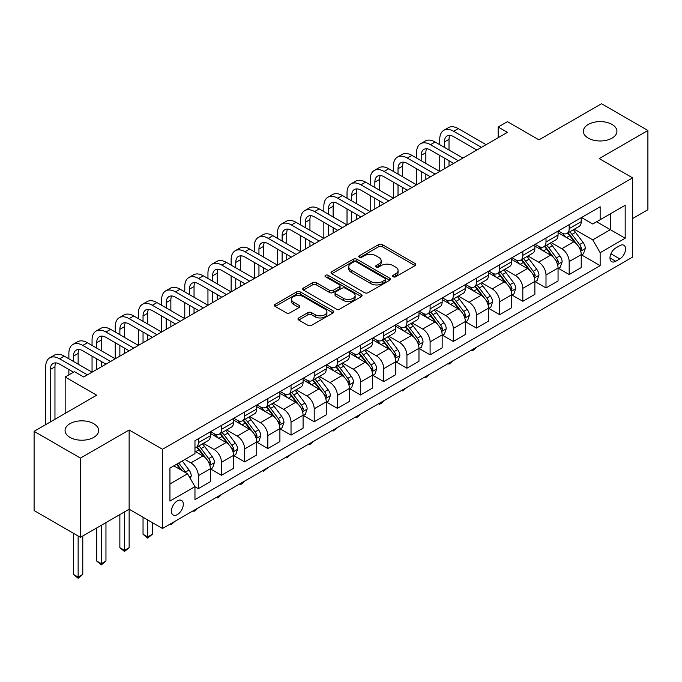 <?xml version="1.0" encoding="UTF-8"?>
<svg xmlns="http://www.w3.org/2000/svg" width="682" height="682" viewBox="0 0 682 682"><rect width="100%" height="100%" fill="white"/><g stroke="black" fill="none" stroke-linecap="round" stroke-linejoin="round"><path stroke-width="1.02" d="M393.164 276.764A1.799 1.04 0 0 0 395.705 276.764L415.048 265.596A2.575 1.483 0 0 0 415.798 264.548A2.575 1.483 0 0 0 415.048 263.499L382.287 244.582A2.575 1.483 0 0 0 378.646 244.582L359.303 255.75A1.799 1.04 0 0 0 358.775 256.483A1.799 1.04 0 0 0 359.303 257.216A1.799 1.04 0 0 0 361.852 257.216L364.358 255.776A8.235 4.757 0 0 1 376.004 255.776L378.732 257.353A8.235 4.757 0 0 1 381.144 260.712A8.235 4.757 0 0 1 378.732 264.079L376.234 265.52A1.799 1.04 0 0 0 375.705 266.253A1.799 1.04 0 0 0 376.234 266.994A1.799 1.04 0 0 0 378.783 266.994L381.281 265.545A8.235 4.757 0 0 1 392.934 265.545L395.662 267.122A8.235 4.757 0 0 1 398.075 270.49A8.235 4.757 0 0 1 395.662 273.849L393.164 275.298A1.799 1.04 0 0 0 392.636 276.031A1.799 1.04 0 0 0 393.164 276.764L393.164 275.298M93.715 423.675A16.786 9.693 0 0 0 75.429 421.578A16.786 9.693 0 0 0 65.063 430.53A16.786 9.693 0 0 0 69.982 437.384A16.786 9.693 0 0 0 88.276 439.481A16.786 9.693 0 0 0 98.634 430.53A16.786 9.693 0 0 0 93.715 423.675M612.018 124.439A16.786 9.693 0 0 0 593.724 122.342A16.786 9.693 0 0 0 583.366 131.294A16.786 9.693 0 0 0 588.285 138.139A16.786 9.693 0 0 0 606.571 140.245A16.786 9.693 0 0 0 616.937 131.294A16.786 9.693 0 0 0 612.018 124.439M177.354 514.569A8.389 4.842 120 0 0 182.836 507.178A8.389 4.842 120 0 0 181.548 500.452A8.389 4.842 120 0 0 177.354 500.869A8.389 4.842 120 0 0 171.873 508.261A8.389 4.842 120 0 0 173.151 514.987A8.389 4.842 120 0 0 177.354 514.569M298.742 317.931A2.575 1.483 0 0 0 297.983 318.988A2.575 1.483 0 0 0 298.742 320.037L307.932 325.34A2.575 1.483 0 0 0 311.572 325.34L333.046 312.944A2.575 1.483 0 0 0 333.805 311.896A2.575 1.483 0 0 0 333.046 310.839L300.285 291.922A2.575 1.483 0 0 0 296.644 291.922L275.17 304.325A2.575 1.483 0 0 0 274.411 305.374A2.575 1.483 0 0 0 275.17 306.423L286.269 312.833A2.575 1.483 0 0 0 289.91 312.833L299.1 307.531A2.575 1.483 0 0 0 299.858 306.482A2.575 1.483 0 0 0 299.1 305.425L293.592 302.245A6.888 3.973 0 0 1 291.581 299.441A6.888 3.973 0 0 1 295.826 295.766A6.888 3.973 0 0 1 303.337 296.627L324.905 309.082A6.888 3.973 0 0 1 326.917 311.896A6.888 3.973 0 0 1 322.671 315.561A6.888 3.973 0 0 1 315.161 314.7L311.572 312.629A2.575 1.483 0 0 0 307.932 312.629L298.742 317.931L298.742 320.037M632.598 218.547L647.9 209.715L647.9 130.492L601.541 103.724L538.959 139.853L507.434 121.652L498.158 127.005L507.434 132.359L83.707 377.001L74.432 371.647L65.165 377.001L65.165 413.403M80.459 458.099L80.459 537.322L129.137 509.224L129.137 429.992L80.459 458.099L34.1 431.331L96.682 395.202L65.165 377.001M129.137 429.992L162.512 449.268L632.598 177.866L632.598 257.088L162.512 528.49L162.512 449.268M647.9 130.492L599.222 158.591L632.598 177.866M364.538 292.663A2.575 1.483 0 0 0 368.178 292.663L389.652 280.259A2.575 1.483 0 0 0 390.411 279.211A2.575 1.483 0 0 0 389.652 278.162L356.891 259.245A2.575 1.483 0 0 0 353.25 259.245L331.776 271.641A2.575 1.483 0 0 0 331.017 272.698A2.575 1.483 0 0 0 331.776 273.746L364.538 292.663M326.218 277.156A1.799 1.04 0 0 1 328.042 277.412L328.042 275.272L361.349 294.496A2.575 1.483 0 0 1 362.108 295.553A2.575 1.483 0 0 1 361.349 296.602L339.875 309.006A2.575 1.483 0 0 1 336.235 309.006L303.473 290.089L312.663 284.82L312.663 282.68L303.473 287.983A2.575 1.483 0 0 0 302.714 289.032A2.575 1.483 0 0 0 303.473 290.089L303.473 287.983M312.663 284.82A2.575 1.483 0 0 1 316.303 284.82L316.303 282.68A2.575 1.483 0 0 0 312.663 282.68M316.303 282.68L329.594 290.344A2.575 1.483 0 0 0 333.234 290.344L339.329 286.832A2.575 1.483 0 0 0 340.079 285.775A2.575 1.483 0 0 0 339.329 284.726L325.493 276.739A1.799 1.04 0 0 1 324.964 276.005A1.799 1.04 0 0 1 326.081 275.042A1.799 1.04 0 0 1 328.042 275.272M80.459 537.322L34.1 510.562L34.1 431.331M619.81 245.631L615.727 247.992A8.133 4.697 120 0 0 610.416 255.153A8.133 4.697 120 0 0 611.66 261.666A8.133 4.697 120 0 0 615.727 261.266L619.81 258.913A8.133 4.697 120 0 0 625.121 251.743A8.133 4.697 120 0 0 623.868 245.23A8.133 4.697 120 0 0 619.81 245.631M581.516 217.532L592.735 224.011L600.151 219.723L600.151 206.774L194.967 440.7L194.967 453.658L169.937 468.108L169.937 501.082L194.967 486.633L194.967 499.582L600.151 265.656L600.151 252.698L592.735 239.851L574.295 229.203M600.151 219.723L625.181 205.273L625.181 238.248L600.151 252.698M124.499 511.901L124.499 550.331L129.137 547.655L129.137 509.224L162.512 528.49M498.158 127.005L498.158 137.713M596.622 221.761L610.347 229.681L610.347 213.833L625.181 205.273M592.735 239.851L610.347 229.681L625.181 238.248M169.937 483.956L187.55 473.785L173.825 465.857M194.967 486.735L198.309 488.662L198.309 475.712A10.486 6.053 -120 0 0 190.892 462.865L184.95 459.438M198.309 488.662L210.363 481.705L210.363 468.747A10.486 6.053 -120 0 0 202.938 455.9L194.967 451.296M210.636 469.02L221.488 475.277L221.488 462.328A10.486 6.053 -120 0 0 214.071 449.481L203.415 443.334M221.488 475.277L233.542 468.321L233.542 455.371A10.486 6.053 -120 0 0 226.117 442.524L210.363 433.42M233.815 455.636L244.668 461.902L244.668 448.944A10.486 6.053 -120 0 0 237.251 436.096L226.595 429.95M244.668 461.902L256.722 454.937L256.722 441.987A10.486 6.053 -120 0 0 249.305 429.14L233.542 420.035M256.995 442.251L267.847 448.517L267.847 435.559A10.486 6.053 -120 0 0 260.43 422.712L249.774 416.566M267.847 448.517L279.901 441.561L279.901 428.603A10.486 6.053 -120 0 0 272.485 415.756L256.722 406.651M280.174 428.867L291.026 435.133L291.026 422.175A10.486 6.053 -120 0 0 283.61 409.328L272.953 403.181M291.026 435.133L303.081 428.177L303.081 415.219A10.486 6.053 -120 0 0 295.664 402.371L279.901 393.275M303.354 415.491L314.206 421.749L314.206 408.799A10.486 6.053 -120 0 0 306.789 395.952L296.133 389.797M314.206 421.749L326.26 414.792L326.26 401.834A10.486 6.053 -120 0 0 318.844 388.987L303.081 379.891M326.533 402.107L337.385 408.365L337.385 395.415A10.486 6.053 -120 0 0 329.969 382.568L319.312 376.413M337.385 408.365L349.44 401.408L349.44 388.45A10.486 6.053 -120 0 0 342.023 375.603L326.26 366.507M349.713 388.723L360.565 394.989L360.565 382.031A10.486 6.053 -120 0 0 353.148 369.184L342.492 363.037M360.565 394.989L372.619 388.024L372.619 375.074A10.486 6.053 -120 0 0 365.202 362.227L349.44 353.123M372.892 375.339L383.744 381.605L383.744 368.647A10.486 6.053 -120 0 0 376.328 355.799L365.68 349.653M383.744 381.605L395.799 374.64L395.799 361.69A10.486 6.053 -120 0 0 388.382 348.843L372.619 339.738M396.072 361.954L406.924 368.22L406.924 355.262A10.486 6.053 -120 0 0 399.507 342.415L388.859 336.269M406.924 368.22L418.978 361.264L418.978 348.306A10.486 6.053 -120 0 0 411.561 335.459L395.799 326.363M419.251 348.57L430.103 354.836L430.103 341.887A10.486 6.053 -120 0 0 422.687 329.031L412.039 322.884M430.103 354.836L442.158 347.88L442.158 334.922A10.486 6.053 -120 0 0 434.741 322.075L418.978 312.978M442.43 335.194L453.283 341.452L453.283 328.502A10.486 6.053 -120 0 0 445.866 315.655L435.218 309.5M453.283 341.452L465.337 334.495L465.337 321.537A10.486 6.053 -120 0 0 457.92 308.69L442.158 299.594M465.618 321.81L476.462 328.068L476.462 315.118A10.486 6.053 -120 0 0 469.046 302.271L458.398 296.124M476.462 328.068L488.517 321.111L488.517 308.162A10.486 6.053 -120 0 0 481.1 295.315L465.337 286.21M488.798 308.426L499.642 314.692L499.642 301.734A10.486 6.053 -120 0 0 492.225 288.887L481.577 282.74M499.642 314.692L511.696 307.727L511.696 294.777A10.486 6.053 -120 0 0 504.279 281.93L488.517 272.826M511.977 295.042L522.821 301.308L522.821 288.35A10.486 6.053 -120 0 0 515.404 275.502L504.757 269.356M522.821 301.308L534.876 294.351L534.876 281.393A10.486 6.053 -120 0 0 527.459 268.546L511.696 259.441M535.157 281.657L546.001 287.923L546.001 274.965A10.486 6.053 -120 0 0 538.584 262.118L527.936 255.972M546.001 287.923L558.055 280.967L558.055 268.009A10.486 6.053 -120 0 0 550.638 255.162L534.876 246.066M558.336 268.282L569.18 274.539L569.18 261.59A10.486 6.053 -120 0 0 561.763 248.742L551.116 242.587M569.18 274.539L581.235 267.583L581.235 254.625A10.486 6.053 -120 0 0 573.818 241.778L558.055 232.681M558.336 230.917L561.763 232.894A10.486 6.053 -120 0 0 567.006 233.415A10.486 6.053 -120 0 0 569.18 228.615L569.18 224.651M535.157 244.292L538.584 246.279A10.486 6.053 -120 0 0 543.827 246.799A10.486 6.053 -120 0 0 546.001 241.991L546.001 238.035M511.977 257.677L515.404 259.663A10.486 6.053 -120 0 0 520.647 260.174A10.486 6.053 -120 0 0 522.821 255.375L522.821 251.411M488.798 271.061L492.225 273.039A10.486 6.053 -120 0 0 497.468 273.559A10.486 6.053 -120 0 0 499.642 268.759L499.642 264.795M465.61 284.445L469.046 286.423A10.486 6.053 -120 0 0 474.288 286.943A10.486 6.053 -120 0 0 476.462 282.143L476.462 278.179M442.43 297.829L445.866 299.807A10.486 6.053 -120 0 0 451.109 300.327A10.486 6.053 -120 0 0 453.283 295.528L453.283 291.564M419.251 311.205L422.687 313.191A10.486 6.053 -120 0 0 427.929 313.711A10.486 6.053 -120 0 0 430.103 308.903L430.103 304.948M396.072 324.589L399.507 326.576A10.486 6.053 -120 0 0 404.75 327.096A10.486 6.053 -120 0 0 406.924 322.288L406.924 318.332M372.892 337.974L376.328 339.951A10.486 6.053 -120 0 0 381.57 340.471A10.486 6.053 -120 0 0 383.744 335.672L383.744 331.708M349.713 351.358L353.148 353.336A10.486 6.053 -120 0 0 358.391 353.856A10.486 6.053 -120 0 0 360.565 349.056L360.565 345.092M326.533 364.742L329.969 366.72A10.486 6.053 -120 0 0 335.212 367.24A10.486 6.053 -120 0 0 337.385 362.44L337.385 358.476M303.354 378.126L306.789 380.104A10.486 6.053 -120 0 0 312.032 380.624A10.486 6.053 -120 0 0 314.206 375.825L314.206 371.861M280.174 391.502L283.61 393.488A10.486 6.053 -120 0 0 288.853 394.008A10.486 6.053 -120 0 0 291.026 389.2L291.026 385.245M256.995 404.886L260.43 406.873A10.486 6.053 -120 0 0 265.673 407.384A10.486 6.053 -120 0 0 267.847 402.585L267.847 398.62M233.815 418.271L237.251 420.248A10.486 6.053 -120 0 0 242.494 420.768A10.486 6.053 -120 0 0 244.668 415.969L244.668 412.005M210.636 431.655L214.071 433.633A10.486 6.053 -120 0 0 219.314 434.153A10.486 6.053 -120 0 0 221.488 429.353L221.488 425.389M581.516 254.898L600.151 265.656M567.006 233.415L579.061 226.458A10.486 6.053 -120 0 0 581.235 221.65L581.235 217.694M543.827 246.799L555.881 239.834A10.486 6.053 -120 0 0 558.055 235.034L558.055 231.07M520.647 260.174L532.702 253.218A10.486 6.053 -120 0 0 534.876 248.418L534.876 244.454M497.468 273.559L509.522 266.602A10.486 6.053 -120 0 0 511.696 261.803L511.696 257.839M474.288 286.943L486.343 279.987A10.486 6.053 -120 0 0 488.517 275.178L488.517 271.223M451.109 300.327L463.163 293.371A10.486 6.053 -120 0 0 465.337 288.563L465.337 284.607M427.929 313.711L439.984 306.747A10.486 6.053 -120 0 0 442.158 301.947L442.158 297.983M404.75 327.096L416.804 320.131A10.486 6.053 -120 0 0 418.978 315.331L418.978 311.367M381.57 340.471L393.625 333.515A10.486 6.053 -120 0 0 395.799 328.715L395.799 324.751M358.391 353.856L370.445 346.899A10.486 6.053 -120 0 0 372.619 342.1L372.619 338.136M335.212 367.24L347.266 360.284A10.486 6.053 -120 0 0 349.44 355.475L349.44 351.52M312.032 380.624L324.086 373.668A10.486 6.053 -120 0 0 326.26 368.86L326.26 364.904M288.853 394.008L300.907 387.044A10.486 6.053 -120 0 0 303.081 382.244L303.081 378.28M265.673 407.384L277.727 400.428A10.486 6.053 -120 0 0 279.901 395.628L279.901 391.664M242.494 420.768L254.548 413.812A10.486 6.053 -120 0 0 256.722 409.012L256.722 405.048M219.314 434.153L231.368 427.196A10.486 6.053 -120 0 0 233.542 422.388L233.542 418.433M194.967 447.963A10.486 6.053 -120 0 0 196.135 447.537L208.189 440.581A10.486 6.053 -120 0 0 210.363 435.772L210.363 431.817M196.135 447.537A10.486 6.053 -120 0 0 198.309 442.737L198.309 438.773M187.55 473.785L194.967 486.633M393.881 277.02L395.662 275.988A8.235 4.757 0 0 0 398.075 272.63L398.075 270.49M381.144 260.712L381.144 262.851A8.235 4.757 0 0 1 378.732 266.219L376.95 267.25M415.014 265.622L382.287 246.722A2.575 1.483 0 0 0 378.646 246.722L360.028 257.472M389.652 278.162L389.652 280.259L356.891 261.385A2.575 1.483 0 0 0 353.25 261.385L331.81 273.763M385.108 279.944A1.799 1.04 0 0 0 385.637 279.211A1.799 1.04 0 0 0 385.108 278.478L356.345 261.871A1.799 1.04 0 0 0 353.796 261.871L351.162 263.397A8.235 4.757 0 0 0 348.749 266.756A8.235 4.757 0 0 0 351.162 270.115L370.82 281.47A8.235 4.757 0 0 0 382.466 281.47L385.108 279.944L385.108 282.084A1.799 1.04 0 0 0 385.637 281.351L385.637 279.211M348.749 266.756L348.749 268.896A8.235 4.757 0 0 0 351.162 272.263L351.162 270.115M385.108 282.084L382.466 283.61A8.235 4.757 0 0 1 370.82 283.61L351.162 272.263M316.303 284.82L329.594 292.493A2.575 1.483 0 0 0 333.234 292.493L339.329 288.972A2.575 1.483 0 0 0 340.079 287.915L340.079 285.775M328.042 277.412L361.315 296.619M343.378 298.307A6.888 3.973 0 0 0 350.88 299.168A6.888 3.973 0 0 0 355.134 295.494A6.888 3.973 0 0 0 353.114 292.689L345.518 288.298A2.575 1.483 0 0 0 341.878 288.298L335.783 291.819A2.575 1.483 0 0 0 335.024 292.868A2.575 1.483 0 0 0 335.783 293.925L343.378 298.307L343.378 300.447A6.888 3.973 0 0 0 350.88 301.308A6.888 3.973 0 0 0 355.134 297.642L355.134 295.494M335.024 292.868L335.024 295.008A2.575 1.483 0 0 0 335.783 296.065L335.783 293.925M343.378 300.447L335.783 296.065M326.917 311.896L326.917 314.035A6.888 3.973 0 0 1 322.671 317.71A6.888 3.973 0 0 1 315.161 316.84L311.572 314.769A2.575 1.483 0 0 0 307.932 314.769L298.776 320.054M291.581 299.441L291.581 301.58A6.888 3.973 0 0 0 293.592 304.394L293.592 302.245M299.066 307.548L293.592 304.394M333.046 310.839L333.046 312.944L300.285 294.07A2.575 1.483 0 0 0 296.644 294.07L275.204 306.448L275.17 304.325M581.235 255.059L583.46 253.772L585.318 248.418A6.948 4.015 -120 0 0 583.093 242.502L575.523 232.383A20.059 11.585 -120 0 0 573.332 229.766M565.796 237.148A20.059 11.585 -120 0 0 561.687 232.852M580.604 250.797L581.558 248.717A6.948 4.015 -120 0 0 579.572 244.531L571.993 234.42A20.059 11.585 -120 0 0 569.811 231.795M567.944 232.877A16.649 9.616 60 0 1 570.672 235.981L577.083 244.54M567.577 233.082A20.059 11.585 60 0 1 569.768 235.708L574.807 242.425M476.582 347.164L474.05 349.704L472.2 350.77L471.271 350.233M472.2 349.695L472.2 350.77M439.745 144.678L439.745 139.324A19.667 11.355 60 0 1 443.82 130.313L448.458 127.645A19.667 11.355 60 0 1 458.287 128.617L486.104 144.678M443.82 130.313A19.667 11.355 60 0 1 453.658 131.294L481.466 147.355M476.837 150.031L453.658 136.647A13.111 7.57 -120 0 0 447.094 135.999A13.111 7.57 -120 0 0 444.383 142.001L444.383 147.355M449.839 135.394A13.111 7.57 -120 0 0 449.02 139.324L449.02 150.031M444.383 158.054L444.383 168.761M449.02 160.73L449.02 166.084M393.386 171.438L393.386 166.084A19.667 11.355 60 0 1 397.461 157.082L402.099 154.405A19.667 11.355 60 0 1 411.928 155.377L439.745 171.438L439.745 155.377M558.055 268.435L560.28 267.156L562.13 261.803A6.948 4.015 -120 0 0 559.913 255.886L552.343 245.767A20.059 11.585 -120 0 0 550.152 243.15M542.616 250.533A20.059 11.585 -120 0 0 538.507 246.228M557.424 264.181L558.379 262.093A6.948 4.015 -120 0 0 556.393 257.915L548.814 247.805A20.059 11.585 -120 0 0 546.623 245.179M544.756 246.262A16.649 9.616 60 0 1 547.493 249.365L553.903 257.924M544.398 246.466A20.059 11.585 60 0 1 546.589 249.083L551.627 255.81M453.402 360.548L449.02 364.154L448.091 363.617M449.02 363.08L449.02 364.154M534.876 281.819L537.101 280.532L538.951 275.178A6.948 4.015 -120 0 0 536.734 269.262L529.164 259.151A20.059 11.585 -120 0 0 526.973 256.526M519.437 263.917A20.059 11.585 -120 0 0 515.328 259.612M534.245 277.565L535.199 275.477A6.948 4.015 -120 0 0 533.213 271.3L525.634 261.18A20.059 11.585 -120 0 0 523.444 258.563M521.577 259.637A16.649 9.616 60 0 1 524.313 262.749L530.724 271.308M521.218 259.851A20.059 11.585 60 0 1 523.409 262.468L528.448 269.194M430.223 373.932L425.841 377.538L424.912 377.001M425.841 376.464L425.841 377.538M511.696 295.204L513.921 293.916L515.771 288.563A6.948 4.015 -120 0 0 513.555 282.646L505.976 272.536A20.059 11.585 -120 0 0 503.793 269.91M496.257 277.293A20.059 11.585 -120 0 0 492.148 272.996M511.065 290.95L512.02 288.861A6.948 4.015 -120 0 0 510.034 284.684L502.455 274.565A20.059 11.585 -120 0 0 500.264 271.947M498.397 273.022A16.649 9.616 60 0 1 501.134 276.133L507.544 284.692M498.039 273.226A20.059 11.585 60 0 1 500.23 275.852L505.268 282.578M407.043 387.316L402.661 390.922L401.732 390.385M402.661 389.848L402.661 390.922M416.566 158.054L416.566 152.7A19.667 11.355 60 0 1 420.641 143.697L425.278 141.021A19.667 11.355 60 0 1 435.107 142.001L462.925 158.054M420.641 143.697A19.667 11.355 60 0 1 430.47 144.678L458.287 160.73M453.649 163.407L430.47 150.031A13.111 7.57 -120 0 0 423.914 149.375A13.111 7.57 -120 0 0 421.203 155.377L421.203 160.73M426.659 148.77A13.111 7.57 -120 0 0 425.841 152.7L425.841 163.407M421.203 171.438L421.203 182.145M425.841 174.115L425.841 179.468M370.207 184.822L370.207 179.468A19.667 11.355 60 0 1 374.282 170.466L378.919 167.789A19.667 11.355 60 0 1 388.749 168.761L416.566 184.822L416.566 168.761M397.461 157.082A19.667 11.355 60 0 1 407.29 158.054L435.107 174.115M430.47 176.791L407.29 163.407A13.111 7.57 -120 0 0 400.735 162.759A13.111 7.57 -120 0 0 398.024 168.761L398.024 174.115M403.48 162.154A13.111 7.57 -120 0 0 402.661 166.084L402.661 176.791M398.024 184.822L398.024 195.529M402.661 187.499L402.661 192.853M347.027 198.206L347.027 192.853A19.667 11.355 60 0 1 351.102 183.85L355.74 181.173A19.667 11.355 60 0 1 365.569 182.145L393.386 198.206L393.386 182.145M374.282 170.466A19.667 11.355 60 0 1 384.111 171.438L411.928 187.499M407.29 190.176L384.111 176.791A13.111 7.57 -120 0 0 377.555 176.144A13.111 7.57 -120 0 0 374.844 182.145L374.844 187.499M380.3 175.538A13.111 7.57 -120 0 0 379.482 179.468L379.482 190.176M374.844 198.206L374.844 208.914M379.482 200.883L379.482 206.237M323.848 211.59L323.848 206.237A19.667 11.355 60 0 1 327.923 197.234L332.56 194.558A19.667 11.355 60 0 1 342.39 195.529L370.207 211.59L370.207 195.529M488.517 308.588L490.742 307.301L492.592 301.947A6.948 4.015 -120 0 0 490.375 296.031L482.796 285.92A20.059 11.585 -120 0 0 480.614 283.294M473.078 290.677A20.059 11.585 -120 0 0 468.969 286.38M487.886 304.334L488.841 302.245A6.948 4.015 -120 0 0 486.854 298.068L479.276 287.949A20.059 11.585 -120 0 0 477.085 285.332M475.218 286.406A16.649 9.616 60 0 1 477.954 289.518L484.365 298.077M474.86 286.611A20.059 11.585 60 0 1 477.05 289.236L482.089 295.962M383.864 400.692L381.332 403.233L379.482 404.298L378.553 403.77M379.482 403.233L379.482 404.298M351.102 183.85A19.667 11.355 60 0 1 360.931 184.822L388.749 200.883M384.111 203.56L360.931 190.176A13.111 7.57 -120 0 0 354.376 189.528A13.111 7.57 -120 0 0 351.665 195.529L351.665 200.883M357.121 188.923A13.111 7.57 -120 0 0 356.302 192.853L356.302 203.56M351.665 211.59L351.665 222.298M356.302 214.267L356.302 219.621M300.668 224.966L300.668 219.621A19.667 11.355 60 0 1 304.743 210.61L309.381 207.933A19.667 11.355 60 0 1 319.21 208.914L347.027 224.966L347.027 208.914M465.337 321.972L467.562 320.685L469.412 315.331A6.948 4.015 -120 0 0 467.196 309.415L459.617 299.296A20.059 11.585 -120 0 0 457.434 296.679M449.898 304.061A20.059 11.585 -120 0 0 445.789 299.765M464.706 317.71L465.661 315.63A6.948 4.015 -120 0 0 463.675 311.444L456.096 301.333A20.059 11.585 -120 0 0 453.905 298.707M452.038 299.79A16.649 9.616 60 0 1 454.775 302.893L461.185 311.452M451.68 299.995A20.059 11.585 60 0 1 453.871 302.62L458.909 309.338M360.684 414.076L358.152 416.617L356.302 417.682L355.373 417.145M356.302 416.608L356.302 417.682M442.158 335.348L444.383 334.069L446.233 328.715A6.948 4.015 -120 0 0 444.016 322.799L436.437 312.68A20.059 11.585 -120 0 0 434.255 310.063M426.719 317.445A20.059 11.585 -120 0 0 422.61 313.149M441.527 331.094L442.482 329.014A6.948 4.015 -120 0 0 440.495 324.828L432.917 314.717A20.059 11.585 -120 0 0 430.726 312.092M428.859 313.174A16.649 9.616 60 0 1 431.595 316.278L438.006 324.837M428.501 313.379A20.059 11.585 60 0 1 430.692 315.996L435.73 322.722M337.505 427.461L333.123 431.067L332.194 430.53M333.123 429.992L333.123 431.067M418.978 348.732L421.203 347.453L423.053 342.1A6.948 4.015 -120 0 0 420.837 336.175L413.258 326.064A20.059 11.585 -120 0 0 411.076 323.438M403.539 330.83A20.059 11.585 -120 0 0 399.43 326.525M418.347 344.478L419.302 342.39A6.948 4.015 -120 0 0 417.316 338.212L409.737 328.102A20.059 11.585 -120 0 0 407.546 325.476M405.679 326.55A16.649 9.616 60 0 1 408.416 329.662L414.827 338.221M405.321 326.763A20.059 11.585 60 0 1 407.512 329.38L412.55 336.107M314.325 440.845L309.935 444.451L309.014 443.914M309.935 443.377L309.935 444.451M395.799 362.116L398.024 360.829L399.874 355.475A6.948 4.015 -120 0 0 397.657 349.559L390.078 339.448A20.059 11.585 -120 0 0 387.896 336.823M380.36 344.205A20.059 11.585 -120 0 0 376.251 339.909M395.168 357.862L396.123 355.774A6.948 4.015 -120 0 0 394.136 351.597L386.558 341.477A20.059 11.585 -120 0 0 384.367 338.86M382.5 339.934A16.649 9.616 60 0 1 385.236 343.046L391.647 351.605M382.142 340.148A20.059 11.585 60 0 1 384.333 342.765L389.371 349.491M291.146 454.229L286.755 457.835L285.826 457.298M286.755 456.761L286.755 457.835M372.619 375.501L374.844 374.213L376.694 368.86A6.948 4.015 -120 0 0 374.478 362.943L366.899 352.833A20.059 11.585 -120 0 0 364.708 350.207M357.18 357.59A20.059 11.585 -120 0 0 353.071 353.293M371.98 371.247L372.943 369.158A6.948 4.015 -120 0 0 370.957 364.981L363.378 354.862A20.059 11.585 -120 0 0 361.187 352.244M359.32 353.319A16.649 9.616 60 0 1 362.057 356.43L368.468 364.989M358.962 353.523A20.059 11.585 60 0 1 361.153 356.149L366.191 362.875M267.966 467.613L263.576 471.219L262.647 470.682M263.576 470.145L263.576 471.219M327.923 197.234A19.667 11.355 60 0 1 337.752 198.206L365.569 214.267M360.931 216.944L337.752 203.56A13.111 7.57 -120 0 0 331.196 202.912A13.111 7.57 -120 0 0 328.485 208.914L328.485 214.267M333.941 202.307A13.111 7.57 -120 0 0 333.123 206.237L333.123 216.944M328.485 224.975L328.485 235.674M333.123 227.643L333.123 232.997M277.489 238.35L277.489 232.997A19.667 11.355 60 0 1 281.564 223.994L286.193 221.318A19.667 11.355 60 0 1 296.031 222.298L323.848 238.35L323.848 222.298M304.743 210.61A19.667 11.355 60 0 1 314.572 211.59L342.39 227.643M337.752 230.32L314.572 216.944A13.111 7.57 -120 0 0 308.017 216.288A13.111 7.57 -120 0 0 305.306 222.298L305.306 227.643M310.762 215.683A13.111 7.57 -120 0 0 309.935 219.621L309.935 230.32M305.306 238.35L305.306 249.058M309.935 241.027L309.935 246.381M254.309 251.735L254.309 246.381A19.667 11.355 60 0 1 258.384 237.379L263.013 234.702A19.667 11.355 60 0 1 272.851 235.674L300.668 251.735L300.668 235.674M281.564 223.994A19.667 11.355 60 0 1 291.393 224.966L319.21 241.027M314.572 243.704L291.393 230.32A13.111 7.57 -120 0 0 284.837 229.672A13.111 7.57 -120 0 0 282.126 235.674L282.126 241.027M287.582 229.067A13.111 7.57 -120 0 0 286.755 232.997L286.755 243.704M282.126 251.735L282.126 262.442M286.755 254.412L286.755 259.765M231.13 265.119L231.13 259.765A19.667 11.355 60 0 1 235.205 250.763L239.834 248.086A19.667 11.355 60 0 1 249.672 249.058L277.489 265.119L277.489 249.058M258.384 237.379A19.667 11.355 60 0 1 268.214 238.35L296.031 254.412M291.393 257.088L268.214 243.704A13.111 7.57 -120 0 0 261.658 243.056A13.111 7.57 -120 0 0 258.947 249.058L258.947 254.412M264.403 242.451A13.111 7.57 -120 0 0 263.576 246.381L263.576 257.088M258.947 265.119L258.947 275.826M263.576 267.796L263.576 273.15M207.95 278.503L207.95 273.15A19.667 11.355 60 0 1 212.025 264.147L216.654 261.47A19.667 11.355 60 0 1 226.492 262.442L254.309 278.503L254.309 262.442M235.205 250.763A19.667 11.355 60 0 1 245.034 251.735L272.851 267.796M268.214 270.473L245.034 257.088A13.111 7.57 -120 0 0 238.478 256.441A13.111 7.57 -120 0 0 235.767 262.442L235.767 267.796M241.223 255.835A13.111 7.57 -120 0 0 240.396 259.765L240.396 270.473M235.767 278.503L235.767 289.211M240.396 281.18L240.396 286.534M184.771 291.887L184.771 286.534A19.667 11.355 60 0 1 188.846 277.531L193.475 274.855A19.667 11.355 60 0 1 203.313 275.826L231.13 291.887L231.13 275.826M349.44 388.885L351.665 387.598L353.515 382.244A6.948 4.015 -120 0 0 351.298 376.328L343.719 366.208A20.059 11.585 -120 0 0 341.529 363.591M334.001 370.974A20.059 11.585 -120 0 0 329.892 366.677M348.8 384.622L349.764 382.542A6.948 4.015 -120 0 0 347.777 378.357L340.199 368.246A20.059 11.585 -120 0 0 338.008 365.629M336.141 366.703A16.649 9.616 60 0 1 338.877 369.815L345.288 378.374M335.783 366.907A20.059 11.585 60 0 1 337.974 369.533L343.012 376.259M244.787 480.989L242.255 483.529L240.396 484.595L239.467 484.058M240.396 483.529L240.396 484.595M212.025 264.147A19.667 11.355 60 0 1 221.855 265.119L249.672 281.18M245.034 283.857L221.855 270.473A13.111 7.57 -120 0 0 215.299 269.825A13.111 7.57 -120 0 0 212.588 275.826L212.588 281.18M218.044 269.22A13.111 7.57 -120 0 0 217.217 273.15L217.217 283.857M212.588 291.887L212.588 302.586M217.217 294.564L217.217 299.91M161.591 305.263L161.591 299.918A19.667 11.355 60 0 1 165.666 290.907L170.295 288.23A19.667 11.355 60 0 1 180.133 289.211L207.95 305.263L207.95 289.211M326.26 402.269L328.485 400.982L330.335 395.628A6.948 4.015 -120 0 0 328.119 389.712L320.54 379.593A20.059 11.585 -120 0 0 318.349 376.976M310.813 384.358A20.059 11.585 -120 0 0 306.712 380.062M325.621 398.007L326.584 395.927A6.948 4.015 -120 0 0 324.598 391.741L317.019 381.63A20.059 11.585 -120 0 0 314.828 379.004M312.961 380.087A16.649 9.616 60 0 1 315.698 383.19L322.109 391.749M312.603 380.292A20.059 11.585 60 0 1 314.794 382.917L319.832 389.635M221.607 494.373L219.075 496.914L217.217 497.979L216.288 497.442M217.217 496.905L217.217 497.979M188.846 277.531A19.667 11.355 60 0 1 198.675 278.503L226.492 294.564M221.855 297.241L198.675 283.857A13.111 7.57 -120 0 0 192.119 283.209A13.111 7.57 -120 0 0 189.408 289.211L189.408 294.564M194.864 282.604A13.111 7.57 -120 0 0 194.038 286.534L194.038 297.241M189.408 305.263L189.408 315.971M194.038 307.94L194.038 313.294M138.412 318.647L138.412 313.294A19.667 11.355 60 0 1 142.478 304.291L147.116 301.615A19.667 11.355 60 0 1 156.954 302.586L184.771 318.647L184.771 302.586M303.081 415.645L305.306 414.366L307.156 409.012A6.948 4.015 -120 0 0 304.939 403.096L297.361 392.977A20.059 11.585 -120 0 0 295.17 390.36M287.633 397.742A20.059 11.585 -120 0 0 283.533 393.446M302.441 411.391L303.405 409.302A6.948 4.015 -120 0 0 301.418 405.125L293.84 395.014A20.059 11.585 -120 0 0 291.649 392.389M289.782 393.471A16.649 9.616 60 0 1 292.518 396.574L298.929 405.134M289.424 393.676A20.059 11.585 60 0 1 291.615 396.293L296.653 403.019M198.428 507.758L194.038 511.364L193.108 510.827M194.038 510.289L194.038 511.364M165.666 290.907A19.667 11.355 60 0 1 175.496 291.887L203.313 307.94M198.675 310.617L175.496 297.241A13.111 7.57 -120 0 0 168.94 296.585A13.111 7.57 -120 0 0 166.22 302.586L166.22 307.94M171.685 295.979A13.111 7.57 -120 0 0 170.858 299.918L170.858 310.617M166.22 318.647L166.22 329.355M170.858 321.324L170.858 326.678M115.232 332.032L115.232 326.678A19.667 11.355 60 0 1 119.299 317.676L123.936 314.999A19.667 11.355 60 0 1 133.774 315.971L161.591 332.032L161.591 315.971M279.901 429.029L282.126 427.742L283.976 422.388A6.948 4.015 -120 0 0 281.76 416.472L274.181 406.361A20.059 11.585 -120 0 0 271.99 403.735M264.454 411.127A20.059 11.585 -120 0 0 260.353 406.822M279.262 424.775L280.225 422.687A6.948 4.015 -120 0 0 278.239 418.509L270.66 408.399A20.059 11.585 -120 0 0 268.469 405.773M266.602 406.847A16.649 9.616 60 0 1 269.339 409.959L275.75 418.518M266.244 407.06A20.059 11.585 60 0 1 268.435 409.677L273.473 416.404M175.248 521.142L170.858 524.748L169.929 524.211M170.858 523.674L170.858 524.748M142.478 304.291A19.667 11.355 60 0 1 152.316 305.263L180.133 321.324M175.496 324.001L152.316 310.617A13.111 7.57 -120 0 0 145.76 309.969A13.111 7.57 -120 0 0 143.041 315.971L143.041 321.324M148.505 309.364A13.111 7.57 -120 0 0 147.679 313.294L147.679 324.001M143.041 332.032L143.041 342.739M147.679 334.709L147.679 340.062M92.053 345.416L92.053 340.062A19.667 11.355 60 0 1 96.119 331.06L100.757 328.383A19.667 11.355 60 0 1 110.595 329.355L138.412 345.416L138.412 329.355M256.722 442.413L258.947 441.126L260.797 435.772A6.948 4.015 -120 0 0 258.58 429.856L251.002 419.745A20.059 11.585 -120 0 0 248.811 417.12M241.275 424.502A20.059 11.585 -120 0 0 237.174 420.206M256.082 438.159L257.046 436.071A6.948 4.015 -120 0 0 255.059 431.894L247.481 421.774A20.059 11.585 -120 0 0 245.29 419.157M243.423 420.231A16.649 9.616 60 0 1 246.159 423.343L252.57 431.902M243.065 420.444A20.059 11.585 60 0 1 245.256 423.062L250.294 429.788M147.679 519.923L147.679 536.947L152.316 534.279L152.316 522.6M152.316 534.279L147.679 538.132L143.041 534.279L143.041 517.246M143.041 534.279L147.679 536.947L147.679 538.132M119.299 317.676A19.667 11.355 60 0 1 129.137 318.647L156.954 334.709M152.316 337.385L129.137 324.001A13.111 7.57 -120 0 0 122.581 323.353A13.111 7.57 -120 0 0 119.862 329.355L119.862 334.709M125.326 322.748A13.111 7.57 -120 0 0 124.499 326.678L124.499 337.385M119.862 345.416L119.862 356.123M124.499 348.093L124.499 353.447M68.873 358.8L68.873 353.447A19.667 11.355 60 0 1 72.94 344.444L77.578 341.767A19.667 11.355 60 0 1 87.415 342.739L115.232 358.8L115.232 342.739M233.542 455.798L235.767 454.51L237.617 449.157A6.948 4.015 -120 0 0 235.401 443.24L227.822 433.13A20.059 11.585 -120 0 0 225.631 430.504M218.095 437.887A20.059 11.585 -120 0 0 213.995 433.59M232.903 451.544L233.866 449.455A6.948 4.015 -120 0 0 231.88 445.278L224.301 435.159A20.059 11.585 -120 0 0 222.11 432.541M220.243 433.616A16.649 9.616 60 0 1 222.98 436.727L229.391 445.286M219.885 433.82A20.059 11.585 60 0 1 222.076 436.446L227.115 443.172M129.137 547.655L124.499 551.508L119.862 547.655L119.862 514.578M119.862 547.655L124.499 550.331L124.499 551.508M96.119 331.06A19.667 11.355 60 0 1 105.957 332.032L133.774 348.093M129.137 350.77L105.957 337.385A13.111 7.57 -120 0 0 99.401 336.738A13.111 7.57 -120 0 0 96.682 342.739L96.682 348.093M102.147 336.132A13.111 7.57 -120 0 0 101.32 340.062L101.32 350.77M96.682 358.8L96.682 369.508M101.32 361.477L101.32 366.831M92.053 372.176L92.053 356.123M210.363 469.182L212.588 467.895L214.438 462.541A6.948 4.015 -120 0 0 212.221 456.625L204.643 446.505A20.059 11.585 -120 0 0 202.452 443.888M209.724 464.919L210.687 462.839A6.948 4.015 -120 0 0 208.701 458.654L201.122 448.543A20.059 11.585 -120 0 0 198.931 445.917M197.064 447A16.649 9.616 60 0 1 199.8 450.103L206.211 458.662M196.706 447.204A20.059 11.585 60 0 1 198.897 449.83L203.935 456.548M101.32 525.276L101.32 563.716L105.957 561.039L105.957 522.6M105.957 561.039L101.32 564.892L96.682 561.039L96.682 527.953M96.682 561.039L101.32 563.716L101.32 564.892M190.329 478.602L191.258 475.925A6.948 4.015 -120 0 0 189.042 470.009L182.282 460.981M186.152 472.976A6.948 4.015 -120 0 0 185.521 472.038L178.752 463.018M177.013 464.016L181.872 470.503M176.527 464.297L180.653 469.796M78.14 535.984L78.14 577.1L82.778 574.423L82.778 535.984M82.778 574.423L78.14 578.276L73.503 574.423L73.503 533.307M73.503 574.423L78.14 577.1L78.14 578.276M72.94 344.444A19.667 11.355 60 0 1 82.778 345.416L110.595 361.477M105.957 364.154L82.778 350.77A13.111 7.57 -120 0 0 76.222 350.122A13.111 7.57 -120 0 0 73.503 356.123L73.503 361.477M78.959 349.516A13.111 7.57 -120 0 0 78.14 353.447L78.14 364.154M68.873 374.853L68.873 369.508M45.694 424.639L45.694 366.831A19.667 11.355 60 0 1 49.76 357.82L54.398 355.143A19.667 11.355 60 0 1 64.236 356.123L92.053 372.184M49.76 357.82A19.667 11.355 60 0 1 59.598 358.8L87.415 374.853M73.503 372.184L59.598 364.154A13.111 7.57 -120 0 0 53.043 363.497A13.111 7.57 -120 0 0 50.323 369.508L50.323 421.962M55.779 362.892A13.111 7.57 -120 0 0 54.961 366.831L54.961 419.285M190.892 462.865L202.938 455.9M214.071 449.481L226.117 442.524M237.251 436.096L249.305 429.14M260.43 422.712L272.485 415.756M283.61 409.328L295.664 402.371M306.789 395.952L318.844 388.987M329.969 382.568L342.023 375.603M353.148 369.184L365.202 362.227M376.328 355.799L388.382 348.843M399.507 342.415L411.561 335.459M422.687 329.031L434.741 322.075M445.866 315.655L457.92 308.69M469.046 302.271L481.1 295.315M492.225 288.887L504.279 281.93M515.404 275.502L527.459 268.546M538.584 262.118L550.638 255.162M561.763 248.742L573.818 241.778M569.18 228.615L581.235 221.65M569.18 261.59L581.235 254.625M546.001 274.965L558.055 268.009M546.001 241.991L558.055 235.034M522.821 288.35L534.876 281.393M522.821 255.375L534.876 248.418M499.642 301.734L511.696 294.777M499.642 268.759L511.696 261.803M476.462 315.118L488.517 308.162M476.462 282.143L488.517 275.178M453.283 328.502L465.337 321.537M453.283 295.528L465.337 288.563M430.103 341.887L442.158 334.922M430.103 308.903L442.158 301.947M406.924 355.262L418.978 348.306M406.924 322.288L418.978 315.331M383.744 368.647L395.799 361.69M383.744 335.672L395.799 328.715M360.565 382.031L372.619 375.074M360.565 349.056L372.619 342.1M337.385 395.415L349.44 388.45M337.385 362.44L349.44 355.475M314.206 408.799L326.26 401.834M314.206 375.825L326.26 368.86M291.026 422.175L303.081 415.219M291.026 389.2L303.081 382.244M267.847 435.559L279.901 428.603M267.847 402.585L279.901 395.628M244.668 448.944L256.722 441.987M244.668 415.969L256.722 409.012M221.488 462.328L233.542 455.371M221.488 429.353L233.542 422.388M198.309 475.712L210.363 468.747M198.309 442.737L210.363 435.772M610.91 253.772L619.81 258.913M609.981 257.949L615.727 261.266M395.662 275.988L395.662 273.849M376.234 266.994L376.234 265.52M378.732 266.219L378.732 264.079M359.303 257.216L359.303 255.75M378.646 246.722L378.646 244.582M382.287 246.722L382.287 244.582M415.048 265.596L415.048 263.499M331.776 273.746L331.776 271.641M353.25 261.385L353.25 259.245M356.891 261.385L356.891 259.245M370.82 283.61L370.82 281.47M382.466 283.61L382.466 281.47M329.594 292.493L329.594 290.344M333.234 292.493L333.234 290.344M339.329 288.972L339.329 286.832M361.349 296.602L361.349 294.496M307.932 314.769L307.932 312.629M311.572 314.769L311.572 312.629M315.161 316.84L315.161 314.7M299.1 307.531L299.1 305.425M296.644 294.07L296.644 291.922M300.285 294.07L300.285 291.922M580.714 251.181L585.267 248.555M571.993 234.42L575.523 232.383M566.529 237.575L569.768 235.708M579.572 244.531L583.093 242.502M579.018 247.251L581.558 248.717M458.287 128.617L453.658 131.294M449.02 139.324L444.383 142.001M557.535 264.565L562.087 261.931M548.814 247.805L552.343 245.767M543.349 250.959L546.589 249.083M556.393 257.915L559.913 255.886M555.839 260.626L558.379 262.093M534.356 277.949L538.908 275.315M525.634 261.18L529.164 259.151M520.17 264.343L523.409 262.468M533.213 271.3L536.734 269.262M532.659 274.011L535.199 275.477M511.176 291.325L515.728 288.699M502.455 274.565L505.976 272.536M496.99 277.719L500.23 275.852M510.034 284.684L513.555 282.646M509.48 287.395L512.02 288.861M435.107 142.001L430.47 144.678M425.841 152.7L421.203 155.377M411.928 155.377L407.29 158.054M402.661 166.084L398.024 168.761M388.749 168.761L384.111 171.438M379.482 179.468L374.844 182.145M487.997 304.709L492.549 302.083M479.276 287.949L482.796 285.92M473.811 291.103L477.05 289.236M486.854 298.068L490.375 296.031M486.3 300.779L488.841 302.245M365.569 182.145L360.931 184.822M356.302 192.853L351.665 195.529M464.817 318.093L469.369 315.468M456.096 301.333L459.617 299.296M450.632 304.487L453.871 302.62M463.675 311.444L467.196 309.415M463.121 314.163L465.661 315.63M441.638 331.478L446.19 328.852M432.917 314.717L436.437 312.68M427.452 317.872L430.692 315.996M440.495 324.828L444.016 322.799M439.941 327.548L442.482 329.014M418.458 344.862L423.011 342.228M409.737 328.102L413.258 326.064M404.273 331.256L407.512 329.38M417.316 338.212L420.837 336.175M416.762 340.923L419.302 342.39M395.279 358.238L399.831 355.612M386.558 341.477L390.078 339.448M381.093 344.632L384.333 342.765M394.136 351.597L397.657 349.559M393.582 354.308L396.123 355.774M372.099 371.622L376.652 368.996M363.378 354.862L366.899 352.833M357.914 358.016L361.153 356.149M370.957 364.981L374.478 362.943M370.403 367.692L372.943 369.158M342.39 195.529L337.752 198.206M333.123 206.237L328.485 208.914M319.21 208.914L314.572 211.59M309.935 219.621L305.306 222.298M296.031 222.298L291.393 224.966M286.755 232.997L282.126 235.674M272.851 235.674L268.214 238.35M263.576 246.381L258.947 249.058M249.672 249.058L245.034 251.735M240.396 259.765L235.767 262.442M348.92 385.006L353.472 382.38M340.199 368.246L343.719 366.208M334.734 371.4L337.974 369.533M347.777 378.357L351.298 376.328M347.223 381.076L349.764 382.542M226.492 262.442L221.855 265.119M217.217 273.15L212.588 275.826M325.74 398.39L330.293 395.765M317.019 381.63L320.54 379.593M311.555 384.784L314.794 382.917M324.598 391.741L328.119 389.712M324.044 394.46L326.584 395.927M203.313 275.826L198.675 278.503M194.038 286.534L189.408 289.211M302.561 411.775L307.113 409.14M293.84 395.014L297.361 392.977M288.375 398.169L291.615 396.293M301.418 405.125L304.939 403.096M300.864 407.836L303.405 409.302M180.133 289.211L175.496 291.887M170.858 299.918L166.22 302.586M279.381 425.159L283.934 422.525M270.66 408.399L274.181 406.361M265.196 411.553L268.435 409.677M278.239 418.509L281.76 416.472M277.685 421.22L280.225 422.687M156.954 302.586L152.316 305.263M147.679 313.294L143.041 315.971M256.202 438.535L260.754 435.909M247.481 421.774L251.002 419.745M242.016 424.929L245.256 423.062M255.059 431.894L258.58 429.856M254.505 434.605L257.046 436.071M133.774 315.971L129.137 318.647M124.499 326.678L119.862 329.355M233.022 451.919L237.575 449.293M224.301 435.159L227.822 433.13M218.837 438.313L222.076 436.446M231.88 445.278L235.401 443.24M231.326 447.989L233.866 449.455M110.595 329.355L105.957 332.032M101.32 340.062L96.682 342.739M209.843 465.303L214.395 462.677M201.122 448.543L204.643 446.505M195.657 451.697L198.897 449.83M208.701 458.654L212.221 456.625M208.146 461.373L210.687 462.839M189.451 477.076L191.216 476.062M185.521 472.038L189.042 470.009M87.415 342.739L82.778 345.416M78.14 353.447L73.503 356.123M64.236 356.123L59.598 358.8M54.961 366.831L50.323 369.508"/></g></svg>
